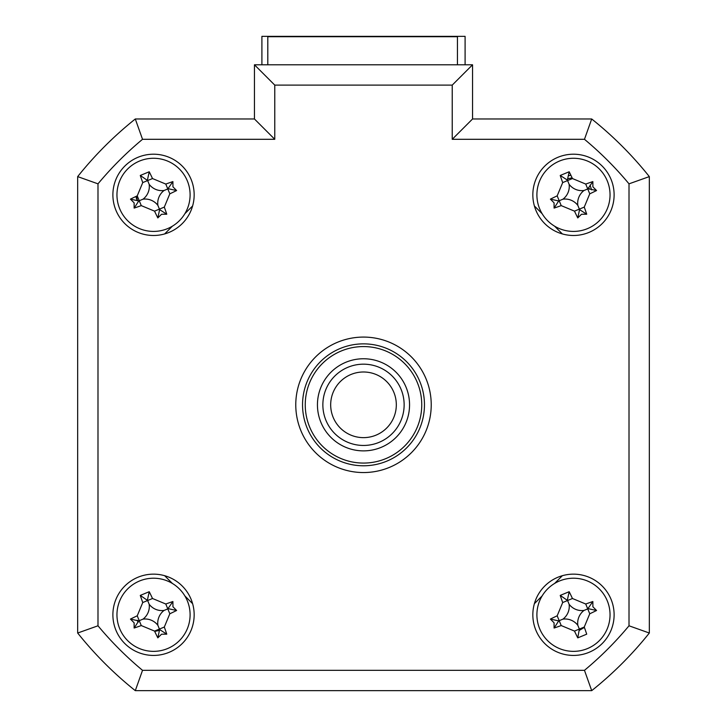 <?xml version="1.0" encoding="UTF-8"?>
<svg xmlns="http://www.w3.org/2000/svg" width="727" height="727" viewBox="0 0 727 727"><rect width="100%" height="100%" fill="white"/><g stroke="black" fill="none" stroke-linecap="round" stroke-linejoin="round"><path stroke-width="1.09" d="M261.902 64.794L261.902 36.35L465.098 36.35L465.098 64.794M112.885 614.788A40.639 40.639 0 0 0 153.524 655.427A40.639 40.639 0 0 0 194.164 614.788A40.639 40.639 0 0 0 153.524 574.148A40.639 40.639 0 0 0 112.885 614.788M532.836 614.788A40.639 40.639 0 0 0 573.476 655.427A40.639 40.639 0 0 0 614.115 614.788A40.639 40.639 0 0 0 573.476 574.148A40.639 40.639 0 0 0 532.836 614.788M532.836 194.845A40.639 40.639 0 0 0 573.476 235.484A40.639 40.639 0 0 0 614.115 194.845A40.639 40.639 0 0 0 573.476 154.206A40.639 40.639 0 0 0 532.836 194.845M112.885 194.845A40.639 40.639 0 0 0 153.524 235.484A40.639 40.639 0 0 0 194.164 194.845A40.639 40.639 0 0 0 153.524 154.206A40.639 40.639 0 0 0 112.885 194.845M295.771 404.821A67.729 67.729 0 0 0 363.5 472.55A67.729 67.729 0 0 0 431.229 404.821A67.729 67.729 0 0 0 363.5 337.083A67.729 67.729 0 0 0 295.771 404.821M452.23 85.114L274.77 85.114L274.77 139.302L142.528 139.302A345.434 345.434 0 0 0 97.991 183.84L97.991 625.793L77.671 633.026L77.671 176.606A365.754 365.754 0 0 1 135.295 118.983L254.45 118.983L254.45 64.794L472.55 64.794L472.55 118.983L452.23 139.302L452.23 85.114L472.55 64.794L472.55 118.983L591.705 118.983L584.472 139.302L452.23 139.302M591.705 118.983A365.754 365.754 0 0 1 649.329 176.606L649.329 633.026L629.009 625.793L629.009 183.84A345.434 345.434 0 0 0 584.472 139.302M629.009 183.84L649.329 176.606L649.329 633.026A365.754 365.754 0 0 1 591.705 690.65L135.295 690.65L142.528 670.33L584.472 670.33A345.434 345.434 0 0 0 629.009 625.793M135.295 690.65A365.754 365.754 0 0 1 77.671 633.026A365.754 365.754 0 0 0 135.295 690.65M649.329 633.026A365.754 365.754 0 0 1 591.705 690.65L584.472 670.33M274.77 139.302L254.45 118.983L254.45 64.794L274.77 85.114M192.619 205.95L184.867 213.711M172.39 226.179L164.638 233.94M164.638 575.693L172.39 583.454M184.867 595.931L192.619 603.683M534.381 603.683L542.133 595.931M554.61 583.454L562.362 575.693M562.362 233.94L554.61 226.179M542.133 213.711L534.381 205.95M142.528 139.302L135.295 118.983A365.754 365.754 0 0 0 77.671 176.606L97.991 183.84M589.443 189.211A16.93 16.93 0 0 0 588.761 187.566M572.176 177.961A16.93 16.93 0 0 0 567.832 178.878M595.059 687.942A365.754 365.754 0 0 0 646.621 636.379M136.64 196.136A16.93 16.93 0 0 0 137.557 200.479M137.557 620.422A16.93 16.93 0 0 0 138.239 622.067M457.447 64.794L457.447 36.713L267.8 36.713L267.8 64.794M581.491 214.256L577.765 217.927A92.547 25.509 -112.4 0 1 574.484 211.139L561.217 205.623A92.547 25.509 157.6 0 1 554.092 208.095L554.065 202.86L550.394 199.143A92.547 25.509 -22.4 0 1 557.182 195.863L562.689 182.586A92.547 25.509 -112.4 0 1 560.226 175.461L569.177 171.763A92.547 25.509 67.6 0 1 572.458 178.551L585.726 184.067A92.547 25.509 -22.4 0 1 592.859 181.596L592.878 186.83L596.558 190.547A92.547 25.509 157.6 0 1 589.761 193.827L584.254 207.104A92.547 25.509 67.6 0 1 586.716 214.229L581.491 214.256M577.82 205.359A15.967 15.967 0 0 1 583.99 190.501A15.967 15.967 0 0 1 569.123 184.331A15.967 15.967 0 0 1 562.952 199.189A15.967 15.967 0 0 1 577.82 205.359L579.573 209.621L577.765 217.927M539.67 208.813A36.577 36.577 0 0 0 587.434 228.651A36.577 36.577 0 0 0 607.272 180.878A36.577 36.577 0 0 0 559.508 161.04A36.577 36.577 0 0 0 539.67 208.813M569.177 171.763L567.369 180.069L560.226 175.461M567.369 180.069L567.578 180.569L572.458 178.551M562.952 199.189L558.699 200.952L550.394 199.143M569.123 184.331L567.578 180.569L562.689 182.586M583.99 190.501L587.743 188.947L585.726 184.067M592.859 181.596L587.743 188.947L589.761 193.827M588.243 188.738L596.558 190.547M579.573 209.621L586.716 214.229M558.699 200.952L554.092 208.095M649.329 588.97L649.329 220.663M568.768 175.707A19.711 19.711 0 0 1 570.913 175.298M590.079 185.103L591.56 189.883M584.372 627.392L579.228 630.427M137.067 200.307L135.831 196.526M138.148 622.248L137.067 620.249M159.286 630.427L154.697 631.409M119.728 628.755A36.577 36.577 0 0 0 167.492 648.593A36.577 36.577 0 0 0 187.33 600.82A36.577 36.577 0 0 0 139.566 580.982A36.577 36.577 0 0 0 119.728 628.755M172.935 606.772L176.606 610.489A92.547 25.509 157.6 0 1 169.818 613.779L164.311 627.047A92.547 25.509 67.6 0 1 166.774 634.171L161.548 634.198L157.823 637.87A92.547 25.509 -112.4 0 1 154.542 631.081L141.274 625.565A92.547 25.509 157.6 0 1 134.141 628.037L134.122 622.812L130.442 619.086A92.547 25.509 -22.4 0 1 137.239 615.805L142.746 602.538A92.547 25.509 -112.4 0 1 140.284 595.404L149.235 591.705A92.547 25.509 67.6 0 1 152.516 598.503L165.783 604.01A92.547 25.509 -22.4 0 1 172.908 601.538L172.935 606.772M166.774 634.171L159.631 629.564L157.823 637.87M159.631 629.564L159.422 629.064L154.542 631.081M143.01 619.131A15.967 15.967 0 0 1 157.877 625.311A15.967 15.967 0 0 1 164.048 610.444A15.967 15.967 0 0 1 149.18 604.273A15.967 15.967 0 0 1 143.01 619.131L138.757 620.894L130.442 619.086M149.18 604.273L147.636 600.52L142.746 602.538M140.284 595.404L147.636 600.52L152.516 598.503M147.427 600.011L149.235 591.705M164.048 610.444L167.801 608.89L165.783 604.01M172.908 601.538L167.801 608.89L169.818 613.779M168.3 608.681L176.606 610.489M157.877 625.311L159.422 629.064L164.311 627.047M138.757 620.894L134.141 628.037M305.249 404.821A58.251 58.251 0 0 0 363.5 463.072A58.251 58.251 0 0 0 421.751 404.821A58.251 58.251 0 0 0 363.5 346.57A58.251 58.251 0 0 0 305.249 404.821M424.459 404.821A60.959 60.959 0 0 1 363.5 465.78A60.959 60.959 0 0 1 302.541 404.821A60.959 60.959 0 0 1 363.5 343.862A60.959 60.959 0 0 1 424.459 404.821M317.445 404.821A46.055 46.055 0 0 1 363.5 358.756A46.055 46.055 0 0 1 409.555 404.821A46.055 46.055 0 0 1 363.5 450.876A46.055 46.055 0 0 1 317.445 404.821M539.67 628.755A36.577 36.577 0 0 0 587.434 648.593A36.577 36.577 0 0 0 607.272 600.82A36.577 36.577 0 0 0 559.508 580.982A36.577 36.577 0 0 0 539.67 628.755M592.878 606.772L596.558 610.489A92.547 25.509 157.6 0 1 589.761 613.779L584.254 627.047A92.547 25.509 67.6 0 1 586.716 634.171L577.765 637.87A92.547 25.509 -112.4 0 1 574.484 631.081L561.217 625.565A92.547 25.509 157.6 0 1 554.092 628.037L554.065 622.812L550.394 619.086A92.547 25.509 -22.4 0 1 557.182 615.805L562.689 602.538A92.547 25.509 -112.4 0 1 560.226 595.404L569.177 591.705A92.547 25.509 67.6 0 1 572.458 598.503L585.726 604.01A92.547 25.509 -22.4 0 1 592.859 601.538L592.878 606.772M550.394 619.086L558.699 620.894L554.092 628.037M558.699 620.894L559.199 620.685L557.182 615.805M562.952 619.131A15.967 15.967 0 0 1 577.82 625.311A15.967 15.967 0 0 1 583.99 610.444A15.967 15.967 0 0 1 569.123 604.273A15.967 15.967 0 0 1 562.952 619.131L559.199 620.685L561.217 625.565M569.123 604.273L567.578 600.52L562.689 602.538M560.226 595.404L567.578 600.52L572.458 598.503M567.369 600.011L569.177 591.705M583.99 610.444L587.743 608.89L585.726 604.01M592.859 601.538L587.743 608.89L589.761 613.779M588.243 608.681L596.558 610.489M577.82 625.311L579.364 629.064L584.254 627.047M574.484 631.081L579.364 629.064L577.765 637.87M119.728 208.813A36.577 36.577 0 0 0 167.492 228.651A36.577 36.577 0 0 0 187.33 180.878A36.577 36.577 0 0 0 139.566 161.04A36.577 36.577 0 0 0 119.728 208.813M172.935 186.83L176.606 190.547A92.547 25.509 157.6 0 1 169.818 193.827L164.311 207.104A92.547 25.509 67.6 0 1 166.774 214.229L161.548 214.256L157.823 217.927A92.547 25.509 -112.4 0 1 154.542 211.139L141.274 205.623A92.547 25.509 157.6 0 1 134.141 208.095L134.122 202.86L130.442 199.143A92.547 25.509 -22.4 0 1 137.239 195.863L142.746 182.586A92.547 25.509 -112.4 0 1 140.284 175.461L149.235 171.763A92.547 25.509 67.6 0 1 152.516 178.551L165.783 184.067A92.547 25.509 -22.4 0 1 172.908 181.596L172.935 186.83M157.877 205.359A15.967 15.967 0 0 1 164.048 190.501A15.967 15.967 0 0 1 149.18 184.331A15.967 15.967 0 0 1 143.01 199.189A15.967 15.967 0 0 1 157.877 205.359L159.631 209.621L157.823 217.927M130.442 199.143L138.757 200.952L134.141 208.095M143.01 199.189L139.257 200.743L137.239 195.863M149.18 184.331L147.636 180.569L142.746 182.586M140.284 175.461L147.636 180.569L152.516 178.551M147.427 180.069L149.235 171.763M164.048 190.501L167.801 188.947L165.783 184.067M172.908 181.596L167.801 188.947L169.818 193.827M168.3 188.738L176.606 190.547M159.631 209.621L166.774 214.229M138.757 200.952L139.257 200.743L141.274 205.623M348.896 434.21A32.815 32.815 0 0 0 392.889 419.415A32.815 32.815 0 0 0 378.104 375.423A32.815 32.815 0 0 0 334.111 390.217A32.815 32.815 0 0 0 348.896 434.21M381.575 368.416A40.639 40.639 0 0 1 399.895 422.896A40.639 40.639 0 0 1 345.425 441.216A40.639 40.639 0 0 1 327.105 386.737A40.639 40.639 0 0 1 381.575 368.416M97.991 625.793A345.434 345.434 0 0 0 142.528 670.33M561.217 205.623L557.182 195.863M574.484 211.139L584.254 207.104M141.274 625.565L137.239 615.805M154.542 211.139L164.311 207.104"/></g></svg>
